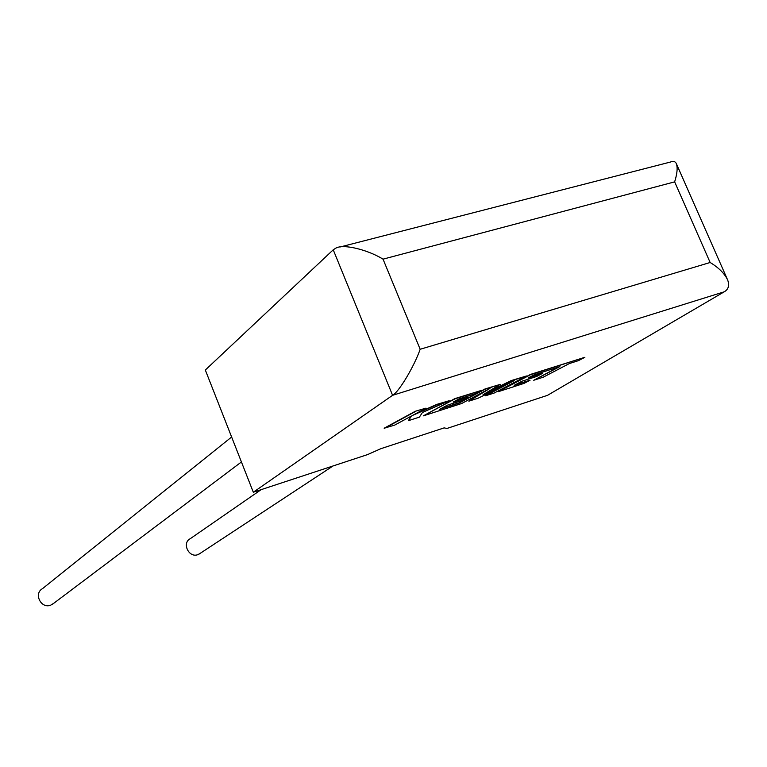 <?xml version="1.0" encoding="UTF-8"?>
<svg xmlns="http://www.w3.org/2000/svg" width="767" height="767" viewBox="0 0 767 767"><rect width="100%" height="100%" fill="white"/><g stroke="black" fill="none" stroke-linecap="round" stroke-linejoin="round"><path stroke-width="1.15" d="M261.183 489.634L190.254 538.702C181.587 542.95 188.855 558.223 197.848 554.646L200.11 553.4M53.863 603.217L50.651 605.192C40.996 609.027 33.403 593.543 42.521 588.644L231.624 437.008M724.201 291.824L392.589 395.312L253.311 492.232L367.575 454.591L380.844 448.695L444.141 427.881L446.902 428.465L547.523 395.331L724.201 291.824C728.334 289.533 729.532 285.679 727.768 280.243C724.757 273.704 718.88 267.788 710.146 262.496L674.644 181.865C677.299 173.447 677.817 167.273 676.206 163.323C674.96 161.262 673.043 160.83 670.444 162.038L340.395 246.916M674.644 181.865L383.04 259.15C367.776 249.774 343.827 243.762 336.013 248.048L333.233 249.802L205.326 370.03L253.311 492.232M333.233 249.802L392.589 395.312C398.802 392.138 414.075 366.693 420.163 349.273L710.146 262.496M408.38 420.68L419.396 417.123L422.435 412.473L449.203 400.71L437.152 404.564L412.512 415.446L425.973 408.14L415.273 411.275L384.162 428.207L394.737 425.081L411.515 415.982L408.38 420.68L411.093 416.203M415.378 411.534L384.267 428.456M449.203 400.71L437.046 404.314L415.455 413.844M425.973 408.14L415.273 411.275M526.478 375.983L511.244 380.854L483.037 394.737L500.161 384.401L485.089 389.224L459.241 403.02L439.539 409.367L447.305 405.197L462.626 400.269L468.493 397.133L453.144 402.061L459.097 398.869L475.415 393.634L481.542 390.365L454.946 398.869L423.422 415.829L461.676 403.5L489.979 388.418L468.867 401.179L478.129 398.198L514.216 380.624L485.569 395.791L494.303 392.982L526.478 375.983L511.138 380.605L485.674 393.145M500.161 384.401L484.984 388.974L459.145 402.78L440.833 408.677M468.493 397.133L454.457 401.352M481.542 390.365L454.841 398.619L423.422 415.829M485.684 390.71L468.867 401.179M507.236 384.018L485.569 395.791M533.736 380.269L543.189 377.22L569.382 363.539L578.471 360.624L584.876 357.288L530.639 374.651L498.416 391.649L523.995 383.414L530.045 380.231L514.139 385.35L522.087 381.161L536.622 376.492L542.605 373.347L528.051 378.016L534.129 374.823L559.862 366.588L533.736 380.269L558.424 367.048M584.876 357.288L530.534 374.401L498.416 391.649M530.045 380.231L515.462 384.65M542.605 373.347L529.383 377.316M383.04 259.15L420.163 349.273M198.912 554.186L333.022 465.972M52.118 604.53L241.423 461.955M727.145 278.833L676.571 164.157"/></g></svg>
